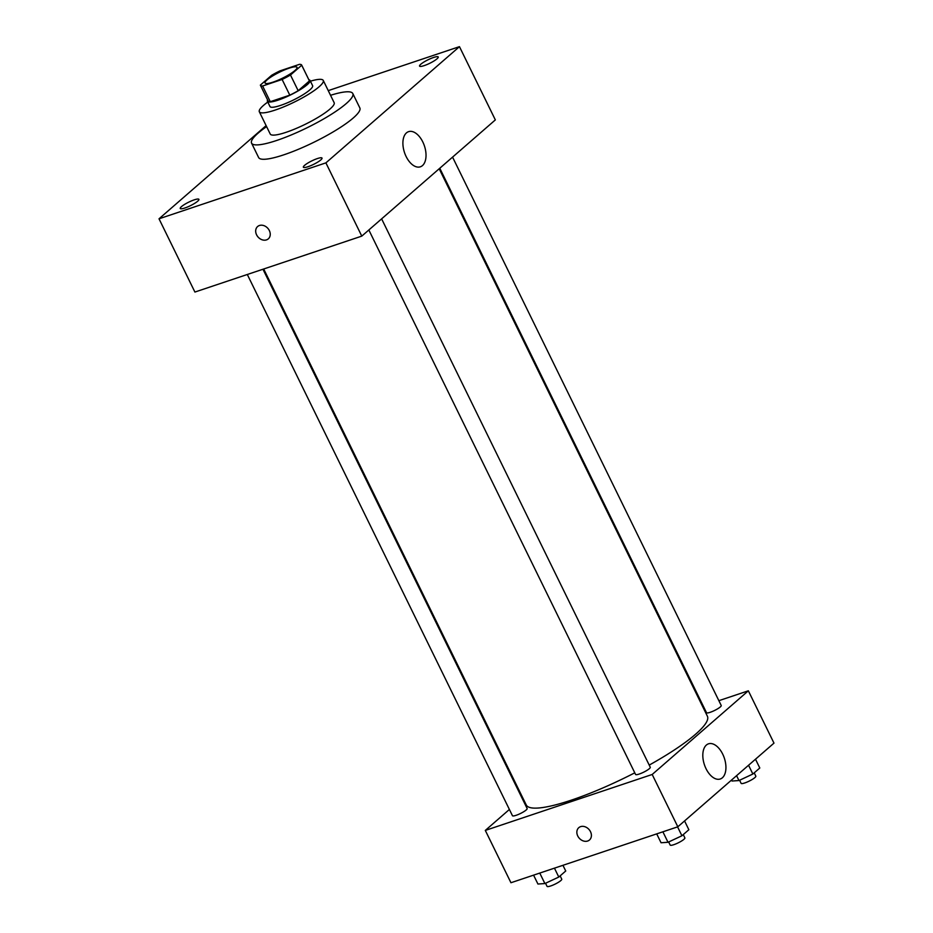 <?xml version="1.0" encoding="UTF-8"?>
<svg xmlns="http://www.w3.org/2000/svg" width="933" height="933" viewBox="0 0 933 933"><rect width="100%" height="100%" fill="white"/><g stroke="black" fill="none" stroke-linecap="round" stroke-linejoin="round"><path stroke-width="1.4" d="M273.019 82.139A17.797 3.347 153.9 0 1 265.054 83.002A17.797 3.347 153.9 0 1 279.562 72.168A17.797 3.347 153.9 0 1 297.021 67.339A17.797 3.347 153.9 0 1 289.697 74.243A17.797 3.347 153.9 0 1 273.019 82.139M290.478 75.013L301.721 65.228A22.975 4.327 153.9 0 0 301.662 65.065A22.975 4.327 153.9 0 0 299.481 64.342L279.958 70.885A22.975 4.327 153.9 0 0 271.596 75.328L260.354 85.113A22.975 4.327 153.9 0 0 260.412 85.276A22.975 4.327 153.9 0 0 262.605 85.999L282.116 79.457A22.975 4.327 153.9 0 0 290.478 75.013L298.175 90.711L309.418 80.926L301.721 65.228M262.605 85.999L270.29 101.697L289.801 95.154L282.116 79.457M270.29 101.697A22.975 4.327 153.9 0 1 268.098 100.974L260.412 85.276M301.662 65.065L309.359 80.763A22.975 4.327 153.9 0 1 309.418 80.926M298.175 90.711A22.975 4.327 153.9 0 1 289.801 95.154M267.608 99.971A23.733 4.467 -26.1 0 0 267.421 101.312A23.733 4.467 -26.1 0 0 290.688 94.874A23.733 4.467 -26.1 0 0 310.036 80.425A23.733 4.467 -26.1 0 0 308.858 79.76M310.036 80.425L312.602 85.661A23.733 4.467 153.9 0 1 302.84 94.863A23.733 4.467 153.9 0 1 280.611 105.394A23.733 4.467 153.9 0 1 269.987 106.537L267.421 101.312M267.783 102.059A35.594 6.694 -26.1 0 0 263.479 105.429A35.594 6.694 -26.1 0 0 259.327 111.762A35.594 6.694 -26.1 0 0 294.233 102.117A35.594 6.694 -26.1 0 0 323.261 80.436A35.594 6.694 -26.1 0 0 310.409 81.183M259.327 111.762L270.22 134.002A35.594 6.694 -26.1 0 0 305.138 124.357A35.594 6.694 -26.1 0 0 334.154 102.677L323.261 80.436M266.605 126.608A56.353 10.601 -26.1 0 0 258.149 133.104A56.353 10.601 -26.1 0 0 251.572 143.134A56.353 10.601 -26.1 0 0 306.852 127.868A56.353 10.601 -26.1 0 0 352.802 93.545A56.353 10.601 -26.1 0 0 330.539 95.294M352.802 93.545L359.846 107.936A56.353 10.601 153.9 0 1 336.661 129.78A56.353 10.601 153.9 0 1 283.854 154.808A56.353 10.601 153.9 0 1 258.628 157.525L251.572 143.134M437.017 58.814A10.391 1.959 153.9 0 1 426.894 64.599A10.391 1.959 153.9 0 1 419.558 66.115A10.391 1.959 153.9 0 1 428.037 59.782A10.391 1.959 153.9 0 1 438.23 56.971A10.391 1.959 153.9 0 1 437.017 58.814M320.824 159.916A10.391 1.959 153.9 0 1 310.689 165.701A10.391 1.959 153.9 0 1 303.365 167.217A10.391 1.959 153.9 0 1 311.832 160.884A10.391 1.959 153.9 0 1 322.025 158.074A10.391 1.959 153.9 0 1 320.824 159.916M197.703 201.19A10.391 1.959 153.9 0 1 187.568 206.974A10.391 1.959 153.9 0 1 180.244 208.491A10.391 1.959 153.9 0 1 188.711 202.158A10.391 1.959 153.9 0 1 198.904 199.347A10.391 1.959 153.9 0 1 197.703 201.19M266.115 125.617L159.018 218.8L325.897 162.867L459.456 46.65L328.253 90.629M159.018 218.8L194.904 292.052L361.782 236.119L495.341 119.902L459.456 46.65M361.782 236.119L325.897 162.867M422.474 165.584A18.543 10.496 -108.5 0 1 420.351 166.809A18.543 10.496 -108.5 0 1 404.502 152.569A18.543 10.496 -108.5 0 1 408.572 131.658A18.543 10.496 -108.5 0 1 423.675 143.892A18.543 10.496 -108.5 0 1 422.474 165.584M268.319 238.848A8.152 6.543 49 0 1 266.488 239.886A8.152 6.543 49 0 1 257.228 235.956A8.152 6.543 49 0 1 257.601 226.544A8.152 6.543 49 0 1 267.899 228.398A8.152 6.543 49 0 1 268.319 238.848A8.152 6.543 49 0 1 266.488 239.886A8.152 6.543 49 0 1 257.24 235.944A8.152 6.543 49 0 1 257.613 226.532M634.778 772.827A100.857 18.975 153.9 0 1 571.416 800.117A100.857 18.975 153.9 0 1 526.259 804.981L263.689 268.996M439.186 168.756L707.401 716.241A100.857 18.975 153.9 0 1 649.216 765.095M368.838 229.973L635.571 774.437A8.187 1.539 -26.1 0 0 643.595 772.221A8.187 1.539 -26.1 0 0 650.266 767.241L381.62 218.858M262.966 269.24L527.145 808.514A8.187 1.539 153.9 0 1 523.786 811.687A8.187 1.539 153.9 0 1 516.112 815.314A8.187 1.539 153.9 0 1 512.45 815.71L247.303 274.489M452.563 157.117L721.221 705.5A8.187 1.539 153.9 0 1 717.85 708.683A8.187 1.539 153.9 0 1 710.176 712.311A8.187 1.539 153.9 0 1 706.514 712.707L439.781 168.243M522.76 797.832L522.165 798.345M509.383 809.471L485.312 830.417L652.19 774.472L748.348 690.805L718.853 700.683M703.202 705.943L702.467 706.176M748.348 690.805L773.982 743.123L677.825 826.801L510.946 882.735L485.312 830.417M677.825 826.801L652.19 774.472M706.024 768.675A18.543 10.496 -108.5 0 1 708.474 743.834A18.543 10.496 -108.5 0 1 724.323 758.074A18.543 10.496 -108.5 0 1 720.264 778.997A18.543 10.496 -108.5 0 1 706.024 768.675M589.481 839.992A8.152 6.543 49 0 1 587.65 841.03A8.152 6.543 49 0 1 578.402 837.099A8.152 6.543 49 0 1 578.775 827.688A8.152 6.543 49 0 1 589.061 829.542A8.152 6.543 49 0 1 589.481 839.992A8.152 6.543 49 0 1 587.65 841.03A8.152 6.543 49 0 1 578.402 837.099A8.152 6.543 49 0 1 578.775 827.688M656.704 833.88L661.054 842.756L668.016 842.277L681.918 835.77L688.857 829.729L684.554 820.935M668.016 842.277L662.885 831.804M681.918 835.77L677.568 826.883M683.271 834.592L684.869 837.869A8.187 1.539 153.9 0 1 681.51 841.041A8.187 1.539 153.9 0 1 673.836 844.68A8.187 1.539 153.9 0 1 670.174 845.076L668.658 841.986M731.53 780.058L732.008 781.026L738.971 780.548L752.861 774.028L759.8 767.999L755.497 759.205M738.971 780.548L736.58 775.673M752.861 774.028L748.558 765.247M754.214 772.862L755.823 776.139A8.187 1.539 153.9 0 1 752.453 779.312A8.187 1.539 153.9 0 1 744.779 782.95A8.187 1.539 153.9 0 1 741.117 783.347L739.601 780.256M533.583 875.154L537.933 884.029L544.895 883.551L558.797 877.043L565.736 871.002L562.949 865.311M544.895 883.551L539.764 873.078M558.797 877.043L554.447 868.156M560.15 875.865L561.748 879.143A8.187 1.539 153.9 0 1 558.389 882.315A8.187 1.539 153.9 0 1 550.715 885.953A8.187 1.539 153.9 0 1 547.053 886.35L545.537 883.259"/></g></svg>

